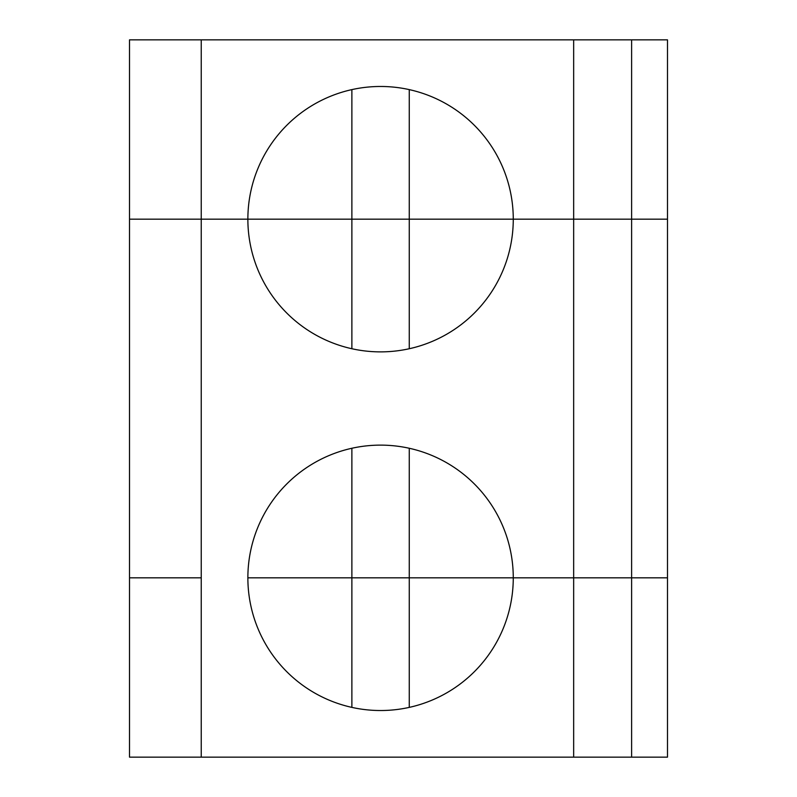 <?xml version="1.0" encoding="UTF-8"?>
<svg xmlns="http://www.w3.org/2000/svg" width="797" height="797" viewBox="0 0 797 797"><rect width="100%" height="100%" fill="white"/><g stroke="black" fill="none" stroke-linecap="round" stroke-linejoin="round"><path stroke-width="1.2" d="M631.622 757.15L573.661 757.15L573.661 577.825L667.487 577.825L667.487 757.15L631.622 757.15L631.622 577.825L667.487 577.825L667.487 219.175L409.26 219.175L409.26 89.613M409.26 707.387L409.26 577.825L631.622 577.825L631.622 219.175L513.268 219.175A132.7 132.7 0 0 0 380.567 86.474A132.7 132.7 0 0 0 247.867 219.175L201.243 219.175L201.243 39.85L573.661 39.85L573.661 577.825L513.268 577.825A132.7 132.7 0 0 0 380.567 445.125A132.7 132.7 0 0 0 247.867 577.825L351.875 577.825L351.875 707.387M409.26 448.263L409.26 577.825L351.875 577.825L513.268 577.825A132.7 132.7 0 0 1 380.567 710.526A132.7 132.7 0 0 1 247.867 577.825L351.875 577.825L351.875 448.263M201.243 577.825L129.512 577.825L129.512 757.15L201.243 757.15L201.243 219.175L129.512 219.175L129.512 577.825L201.243 577.825M201.243 757.15L573.661 757.15M351.875 89.613L351.875 219.175L247.867 219.175A132.7 132.7 0 0 0 380.567 351.875A132.7 132.7 0 0 0 513.268 219.175L351.875 219.175L351.875 348.737M409.26 348.737L409.26 219.175L129.512 219.175L129.512 39.85L201.243 39.85M631.622 39.85L631.622 219.175L667.487 219.175L667.487 39.85L573.661 39.85"/></g></svg>
